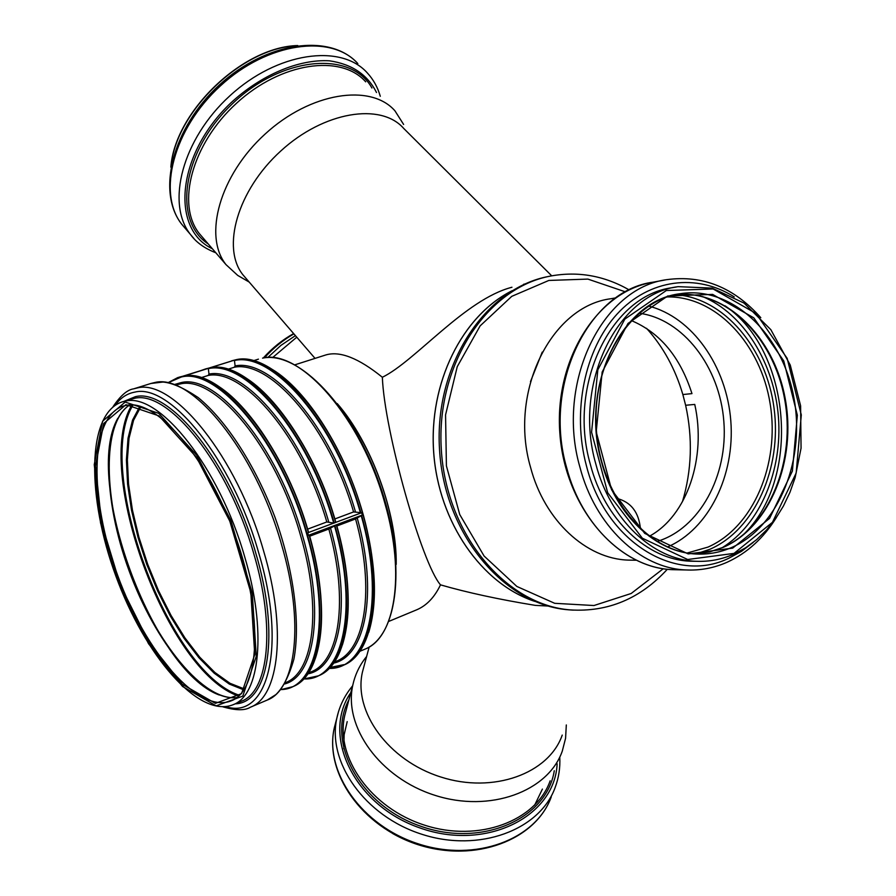 <?xml version="1.0" encoding="UTF-8"?>
<svg xmlns="http://www.w3.org/2000/svg" width="896" height="896" viewBox="0 0 896 896"><rect width="100%" height="100%" fill="white"/><g stroke="black" fill="none" stroke-linecap="round" stroke-linejoin="round"><path stroke-width="1.34" d="M511.952 287.246C464.979 299.387 415.374 361.099 382.357 377.272C358.68 358.098 339.774 350.672 325.629 355.006L294.952 364.795M512.198 290.674C462.258 315.582 428.49 382.984 433.698 452.76C438.726 522.547 481.902 584.114 534.822 601.395M296.755 337.198L272.507 357.65M382.357 377.272C384.317 430.539 421.725 563.405 440.496 584.853C467.197 592.57 498.814 599.413 535.338 605.382L544.589 605.864M616.437 498.277C630.851 501.872 638.859 512.109 640.461 528.998C638.859 512.109 630.851 501.872 616.437 498.277M388.987 621.32L416.73 609.795C426.642 605.573 434.56 597.262 440.496 584.853M396.2 564.413C397.074 513.195 371 442.075 337.232 403.57M183.557 376.141L234.349 360.158L181.787 376.544M235.368 359.979L234.438 360.539L235.122 365.915L234.338 367.237L227.819 369.286M210.056 367.875L208.331 368.67L208.992 374.102L208.197 375.446L201.006 377.698M307.63 529.133L326.805 521.965L333.704 523.074L335.664 522.491C310.509 432.32 247.285 358.523 209.978 367.886L209.978 367.886C247.666 358.568 310.654 432.275 335.832 522.301L335.776 522.245C317.374 457.576 278.242 396.861 244.003 376.813M334.835 518.952L353.573 511.941L361.693 512.714L362.029 513.878L361.693 512.714L308.582 532.459C289.554 466.077 249.469 403.838 215.264 384.339M315.549 657.91C325.293 627.502 323.221 586.544 309.333 535.058L308.426 535.326L307.742 532.974L308.426 535.326L362.354 515.032L362.029 513.878M362.354 515.032L355.566 518.941L336.874 525.986M342.35 645.086C351.803 614.712 349.854 574.627 336.515 524.832L328.832 529.01L309.691 536.222M395.998 560.974C395.685 542.013 392.538 521.786 386.534 500.293C375.704 463.254 359.957 431.928 339.304 406.314M562.229 735.09C548.946 773.595 493.304 794.002 440.787 777C388.136 760.469 353.17 711.424 362.466 671.955L363.978 666.344M566.317 724.965L565.578 738.293L562.285 751.106C548.15 791.571 489.832 813.109 434.851 795.29C379.736 777.952 343.224 726.398 352.878 684.813C354.984 675.248 358.971 666.546 364.862 658.717L366.632 656.466L364.862 658.717M534.33 601.194C481.634 583.71 438.749 522.301 433.731 452.76C428.546 383.23 462.056 316.03 511.75 290.954M649.253 536.301C687.4 515.861 706.586 457.094 694.758 404.421L685.63 405.272L682.853 394.542L691.97 393.613C680.198 356.966 659.971 332.618 631.299 320.555M685.63 405.272C692.843 438.133 691.779 470.299 682.427 501.771M646.542 328.328C663.219 346.819 675.315 368.894 682.853 394.542M656.925 541.486C699.563 528.819 728.235 475.653 723.834 421.355C719.779 367.013 683.178 318.931 639.027 313.219M663.242 568.747L631.176 593.488L593.97 605.528L554.702 603.31L516.858 586.454L484.086 556.024L459.738 514.539L446.41 465.886L445.558 414.893L457.251 366.654L480.133 325.886L511.75 296.352L548.845 280.448L587.877 279.093L625.386 291.838M542.237 352.094L530.488 381.629M667.33 569.274C640.315 598.674 608.026 612.214 570.45 609.918C505.669 605.035 445.95 533.882 441.291 449.165C435.994 364.493 487.01 287.571 550.838 276.002C578.178 271.062 604.285 275.699 629.182 289.901M573.294 610.131L568.557 609.806C503.832 604.934 444.17 533.882 439.51 449.299C434.224 364.762 485.195 287.941 548.968 276.382L549.147 276.349M667.43 546.986C708.859 529.222 735.123 475.283 730.8 420.795C726.645 366.285 692.317 317.05 648.558 306.074M615.462 297.931L611.117 298.704C551.331 305.995 508.379 392.011 530.6 467.488C544.544 520.699 586.264 558.925 628.376 560.112L633.304 560.19M676.525 286.955L672.571 287.661C611.397 295.008 567.358 385.011 590.285 464.162C604.654 519.938 647.506 559.966 690.581 561.198L695.632 561.277M295.411 335.642L280.907 345.408L267.747 357.549M293.63 333.581C282.43 339.83 272.317 347.973 263.278 357.997M293.899 333.883C283.058 340.088 273.246 348.074 264.466 357.829M551.723 275.834L403.726 128.453C381.035 102.312 323.781 111.44 280.694 151.077C237.339 190.389 221.301 247.957 242.917 274.792L246.064 278.443M403.626 124.454L394.934 110.813C370.742 83.126 310.352 92.378 265.115 134.042C219.587 175.358 203.112 236.118 226.027 264.656L237.742 275.43L241.472 277.592M233.576 360.405L235.57 359.845C271.376 351.994 327.712 411.04 356.294 492.722C385.168 574.314 377.149 652.131 343.347 665.235C373.901 653.968 384.462 588.302 362.712 513.61C338.094 423.304 273.706 349.507 235.536 359.856L231.594 360.83M360.931 513.005C336.179 423.517 272.63 350.616 234.629 360.203M343.123 665.336L341.981 665.818C372.322 654.595 382.95 589.613 361.592 515.312M329 668.517L341.981 665.818L328.978 668.539M329.123 668.394C367.618 669.794 385.683 600.376 361.166 515.525M360.461 513.027C335.731 423.763 272.362 351.03 234.438 360.539M333.581 663.13C365.557 656.432 378.314 592.917 357.246 518.101M355.454 511.829C331.374 427.078 271.634 358.176 235.122 365.915M334.342 662.054L336.235 661.259C365.03 650.608 375.301 589.478 355.566 518.941M353.573 511.941C329.605 428.042 270.558 359.834 234.338 367.237M318.058 675.954L318.282 675.864C348.062 664.888 358.008 599.704 336.325 524.821M208.936 368.077L205.61 368.917L208.947 368.077M303.632 679.022L316.893 676.446C346.651 665.493 356.541 600.298 334.858 525.381M334.186 523.051C309.008 432.835 245.795 358.982 208.533 368.334M207.491 368.525L201.018 370.541M303.733 678.922C341.947 681.307 359.453 611.587 334.432 525.594M333.704 523.074C308.56 433.07 245.526 359.408 208.331 368.67M307.843 673.87C339.707 668.181 352.117 604.206 330.523 528.17M328.709 521.842C304.237 436.397 244.821 366.598 208.992 374.102M308.459 672.963L311.08 671.854C339.326 661.461 348.891 600.118 328.832 529.01M326.805 521.965C302.456 437.36 243.734 368.278 208.197 375.446M292.578 686.75L280.661 689.696L291.379 687.254C320.701 676.547 329.728 610.422 307.294 534.453C281.781 442.602 218.109 366.834 181.507 376.69L177.722 377.608L168.123 382.648L177.722 377.608L182.459 376.32L179.189 377.149M308.459 532.706C282.878 441.784 220.002 367.024 183.456 376.152M309.355 535.024C331.285 610.411 322.246 675.741 292.79 686.661C321.966 675.965 331.15 610.568 309.131 535.058M129.595 404.97C101.114 423.438 102.827 499.632 129.203 571.054C155.232 642.6 203.179 701.848 236.835 697.547M126.885 405.216L123.122 406.101C89.354 417.245 89.219 498.736 117.678 575.434C145.589 652.344 198.374 714.302 231.291 700.806C259.325 690.614 263.995 616.65 235.861 537.454C208.219 458.058 156.565 399.067 126.773 405.25L123.122 406.101M117.824 418.264C82.499 479.651 152.645 670.981 219.262 695.005M131.914 404.958C92.602 469.179 167.104 672.448 238.616 696.046M133.045 405.026C93.352 468.675 168.011 672.347 239.434 695.274M139.899 406.269L132.552 420.078L128.038 438.2L126.392 459.827L127.59 484.142L131.522 510.283L138.018 537.387L146.832 564.592L157.685 591.046L170.251 615.922L184.139 638.422L198.946 657.754L214.178 673.187L229.331 684.085L243.869 689.886M140.918 406.571L133.571 420.291L129.024 438.312L127.366 459.861L128.542 484.086L132.44 510.138L138.902 537.152L147.694 564.278L158.514 590.643L171.046 615.44L184.901 637.851L199.662 657.093L214.861 672.459L229.97 683.278L244.451 688.99M262.562 358.131L262.718 358.098C298.715 350.683 352.621 406.918 379.646 484.254C406.795 561.534 398.765 635.712 364.907 649.174C394.878 638.12 405.653 575.142 385.056 504C361.861 418.253 299.981 348.286 262.562 358.131M364.694 649.264L359.789 651.336M329.986 667.498L343.784 664.675M368.726 632.363C377.944 601.765 375.995 562.139 362.858 513.498C345.206 450.072 306.79 390.163 272.35 369.466M280.784 689.539C317.072 689.763 332.114 619.741 306.846 534.576C281.366 442.87 217.806 367.203 181.261 377.026L168.291 382.67M284.704 683.95C314.832 676.155 324.845 610.982 302.422 535.226C277.782 446.678 216.485 373.374 181.093 382.626L174.899 384.395M285.477 682.651L285.522 682.629C313.69 672.392 322.213 608.731 300.608 535.718C276.125 447.731 215.275 374.864 180.118 383.992L176.322 384.899M154.605 382.581L150.942 383.466L163.05 382.032C172.211 382.861 183.859 387.99 198.005 397.443C226.274 420.437 255.36 465.36 275.106 517.608C293.798 570.248 300.619 623.325 293.899 659.131C289.218 675.662 283.237 687.467 275.957 694.546L267.165 700.09C296.229 689.517 304.629 622.283 281.534 544.589C255.192 450.554 190.893 372.714 154.605 382.581M266.952 700.179L250.499 707.168C279.149 696.786 287.022 629.406 263.704 551.298C237.059 456.77 173.018 378.269 137.267 387.968L133.661 388.842C127.243 389.749 120.333 395.752 112.963 406.851M225.837 706.653C267.333 720.328 287.37 648.01 258.619 552.586C232.467 459.917 169.826 382.794 134.803 392.123C126.986 393.523 120.49 397.858 115.304 405.126M235.222 703.83C268.397 703.147 280.47 635.286 255.696 552.832C230.283 462.874 169.512 387.811 135.397 396.67L124.298 401.218M233.072 704.738L241.506 701.176C268.621 691.421 275.845 627.402 253.669 553.347C228.446 464.128 168.235 389.626 134.411 398.339L121.946 401.957C86.475 413.997 86.834 497.459 115.875 576.094C144.581 654.842 198.285 718.648 233.072 704.738C259.974 695.072 266.941 630.986 244.664 556.73C219.296 467.275 159.208 392.459 125.653 401.083L121.946 401.957M125.182 402.058L102.592 421.221L94.259 464.61L100.542 522.95L119.717 586.029L148.546 643.731L182.56 686.482L216.149 705.858L242.805 696.102L256.256 656.41L252.291 593.253L230.877 520.453L196.918 455.459L158.782 413.37L125.182 402.058M125.966 404.69L103.734 423.45L95.502 466.077L101.674 523.466L120.534 585.547L148.904 642.331L182.381 684.354L215.387 703.349L241.562 693.661L254.744 654.606L250.824 592.57L229.779 521.091L196.459 457.274L159.006 415.89L125.966 404.69M542.405 789.096L534.621 805.202M343.806 748.754L344.12 734.843L347.2 721.616M550.155 780.808C536.021 821.139 478.643 842.733 424.76 825.216C370.731 808.17 335.093 757.042 344.725 715.59L352.878 684.813M554.277 770.717C546.874 818.966 481.566 848.008 420.56 826.179C359.307 805.134 326.054 742.134 348.914 699.765M557.133 763.728C555.072 816.659 485.878 851.592 420 827.96C353.819 805.291 321.07 735.358 350.829 692.574M559.776 757.243C560.302 767.637 558.79 777.65 555.229 787.293C540.042 830.01 479.158 852.925 421.971 834.31C364.627 816.2 326.85 761.947 336.885 717.942L338.475 711.794M352.598 685.866C344.736 695.274 339.494 705.958 336.885 717.942L334.286 727.91C324.139 772.677 361.782 826.773 418.443 844.682C474.947 863.094 535.674 840.269 551.253 796.891C536.077 839.552 475.518 862.478 418.701 843.976C361.738 825.966 324.251 771.87 334.286 727.91L335.955 721.515M422.598 845.936L407.21 840.549M665.078 279.966L653.173 282.162C588.762 290.36 542.483 384.798 566.664 467.779C581.818 526.142 626.797 568.053 672.112 569.654L677.566 569.778M760.794 317.699C734.07 287.504 702.733 274.814 666.781 279.653C602.067 287.862 555.542 383.219 579.891 467.062C595.146 526.019 640.371 568.344 685.888 569.957L691.062 570.08M734.238 296.912C696.797 273.123 649.376 278.813 617.064 314.082C584.774 349.283 571.85 411.376 586.365 465.573C605.528 541.979 675.416 584.326 728.616 558.342L741.429 551.387L753.312 542.349M690.581 561.198L696.304 561.288C709.318 561.826 721.829 559.44 733.835 554.131L745.595 547.814L756.571 539.694L766.618 529.928L775.6 518.661L783.406 506.072L789.947 492.352L795.133 477.68L801.058 448.179L800.61 405.798L790.25 365.042L770.84 329.672L744.027 303.083L712.152 288.109L678.227 286.653C616.93 294 572.802 384.373 595.784 463.859C610.198 519.859 653.15 560.045 696.304 561.288C709.262 561.826 721.728 559.451 733.678 554.154M734.037 553.392L772.453 522.312L796.163 473.043L801.304 414.926L787.158 358.344L756.022 313.466L713.138 288.982L666.31 290.517L624.859 319.077L597.845 369.768L591.584 432.197L607.678 492.722L642.331 538.205L687.669 559.507L734.037 553.392M732.682 548.139L769.597 518.37L792.389 471.083L797.35 415.251L783.742 360.898L753.805 317.845L712.622 294.403L667.71 295.982L628.018 323.422L602.168 372.019L596.198 431.816L611.587 489.798L644.762 533.411L688.195 553.918L732.682 548.139M731.931 547.366C779.475 526.4 806.165 457.946 793.442 395.36C781.245 332.651 730.979 285.51 679.997 293.742C621.678 300.418 579.656 386.198 601.451 461.653C615.126 514.898 656.04 553.101 697.133 554.053C709.195 554.49 720.787 552.261 731.931 547.366M695.24 553.952L709.554 551.947L723.352 547.31C770.202 526.714 796.88 459.962 785.131 398.261C773.864 336.437 725.379 288.859 674.979 294.717C724.774 288.893 773.203 336.336 784.482 398.339C796.242 460.208 769.406 527.038 722.926 547.4L709.318 551.97L695.229 553.952M742.862 535.114C801.55 479.898 791.65 351.142 725.01 305.76M722.154 547.736C760.144 524.261 782.578 470.635 778.422 416.965C774.267 363.283 743.814 313.757 702.565 296.565M696.013 553.907L710.08 549.203C755.07 529.435 782.085 467.757 774.032 408.083C766.304 348.365 724.27 298.099 675.752 294.638M687.232 553.011L707.952 547.109C753.334 527.251 779.934 464.027 770.213 404.174C760.883 344.243 716.184 295.904 667.195 296.934M365.691 81.827C341.085 53.782 280.952 62.238 236.443 103.32C191.643 144.054 176.075 204.669 199.36 233.621L226.027 264.656M371.93 88.01C351.21 50.277 281.546 56.09 231.885 104.261C181.742 151.917 172.67 220.998 208.242 243.958M376.499 92.534C367.55 74.637 351.848 64.064 329.381 60.805C298.805 59.013 260.971 74.928 230.742 103.006C176.568 154.448 170.419 228.973 212.386 248.774M380.285 96.286C377.72 87.349 373.43 79.598 367.394 73.013C341.141 43.243 277.178 52.125 229.835 95.838C182.19 139.182 165.782 203.65 190.49 234.494L194.029 238.65M215.824 252.784C204.534 248.394 196.09 242.301 190.49 234.494L181.821 224.347C156.139 191.946 172.603 127.59 219.509 84.851C266.157 41.776 330.042 32.749 357.84 63.594C331.442 33.701 267.568 42.314 220.483 85.814C173.096 128.957 157.002 193.368 181.821 224.347L185.494 228.648M296.083 45.797C241.875 48.171 176.243 111.418 171.17 165.502M535.338 605.382L548.173 606.043M523.634 284.267L525.011 283.987M336.538 524.787C358.131 599.558 348.331 664.675 318.282 675.864L303.61 679.045M205.61 368.917L200.995 370.552M183.512 376.141C220.405 367.08 283.024 441.739 308.627 532.515M129.64 404.97C101.696 423.058 103.152 499.453 129.629 570.898C155.602 642.522 203.862 701.77 236.88 697.514M258.44 359.15L253.277 360.774M150.942 383.466L133.661 388.842M222.936 706.854C235.85 710.573 245.045 710.674 250.499 707.168M369.174 647.002L362.466 671.955M438.346 849.509C422.173 846.944 406.963 841.624 392.706 833.538M570.45 609.918L568.557 609.806M628.376 560.112L636.014 560.235M651.683 282.43C596.658 292.354 554.322 360.046 559.843 433.126C564.782 506.24 616.28 567.358 672.112 569.654L685.888 569.957C700.291 570.64 714.09 568.042 727.294 562.162C747.186 553.011 763.515 538.171 776.306 517.642M678.306 294.034L679.997 293.742C630.963 300.899 591.629 362.051 596.355 429.408C600.533 496.81 647.584 552.754 697.133 554.053M242.917 274.792L315.045 358.389M249.2 282.083L237.742 275.43M297.763 45.562C242.581 46.682 174.742 112.045 170.856 167.16"/></g></svg>
